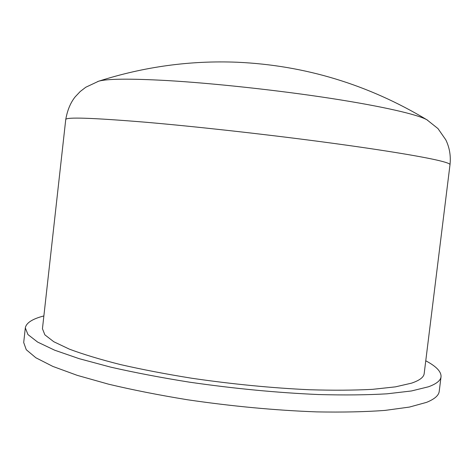 <?xml version="1.0" encoding="UTF-8"?>
<svg xmlns="http://www.w3.org/2000/svg" width="474" height="474" viewBox="0 0 474 474"><rect width="100%" height="100%" fill="white"/><g stroke="black" fill="none" stroke-linecap="round" stroke-linejoin="round"><path stroke-width="0.71" d="M97.709 81.516L98.568 81.238C106.976 78.731 129.888 78.506 167.292 80.562C213.519 83.27 278.197 90.273 330.467 98.325C382.796 106.395 417.961 114.595 426.95 119.815L427.72 120.283M65.744 119.549L42.447 328.731L44.876 334.845L53.746 341.713L69.37 349.142C83.086 354.291 100.061 359.422 120.278 364.536C142.135 369.524 166.007 374.099 191.887 378.264C232.373 384.159 271.566 387.987 309.469 389.746C333.21 390.452 354.244 390.315 372.588 389.338L395.411 386.861L411.604 383.134C419.614 380.391 423.809 377.203 424.183 373.571L450.004 164.691C450.187 163.779 446.532 162.416 439.025 160.603C420.93 156.254 377.002 149.085 319.002 141.436C261.044 133.792 193.789 126.374 145.506 122.221C92.365 117.842 65.779 116.954 65.744 119.549C67.373 110.241 70.513 102.674 75.176 96.856L80.213 91.523L85.758 87.252L98.568 81.238C144.025 66.68 190.281 60.346 237.344 62.242C304.954 65.317 368.156 84.508 426.95 119.815L437.982 128.596L445.797 139.836C449.553 147.58 450.952 155.863 450.004 164.691M43.875 315.939C32.398 318.901 26.212 322.889 25.318 327.895L23.7 342.512L26.266 349.717L35.858 357.769L52.863 366.426L77.28 375.367L108.635 384.201C132.667 389.912 158.926 395.097 187.426 399.754C232.023 406.295 275.05 410.336 316.502 411.882C342.388 412.368 365.223 411.876 385.012 410.407L409.465 407.065L426.582 402.349C434.581 399.096 438.8 395.423 439.226 391.323L441.039 376.735C441.33 371.652 436.24 366.343 425.765 360.797M25.318 327.895L27.948 334.561L37.606 342.068L54.676 350.203L79.164 358.67L110.578 367.107C134.646 372.588 160.941 377.612 189.47 382.168C234.103 388.609 277.142 392.739 318.587 394.546C344.462 395.233 367.285 394.99 387.045 393.817L411.45 390.967L428.514 386.772C436.477 383.851 440.648 380.504 441.039 376.735"/></g></svg>
